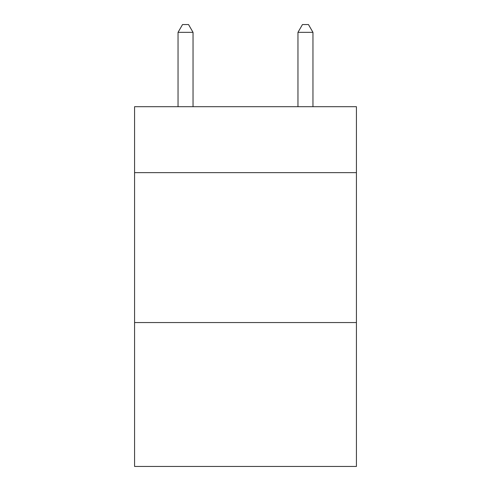 <?xml version="1.0" encoding="UTF-8"?>
<svg xmlns="http://www.w3.org/2000/svg" width="491" height="491" viewBox="0 0 491 491"><rect width="100%" height="100%" fill="white"/><g stroke="black" fill="none" stroke-linecap="round" stroke-linejoin="round"><path stroke-width="0.74" d="M356.423 172.648L356.423 106.694L134.577 106.694L134.577 172.648L356.423 172.648L356.423 466.45L134.577 466.45L134.577 172.648M356.423 322.55L134.577 322.55M193.037 106.694L193.037 32.345L178.043 32.345L178.043 106.694M178.043 32.345L182.542 24.55L188.538 24.55L193.037 32.345M312.957 106.694L312.957 32.345L297.963 32.345L297.963 106.694M297.963 32.345L302.462 24.55L308.458 24.55L312.957 32.345"/></g></svg>
